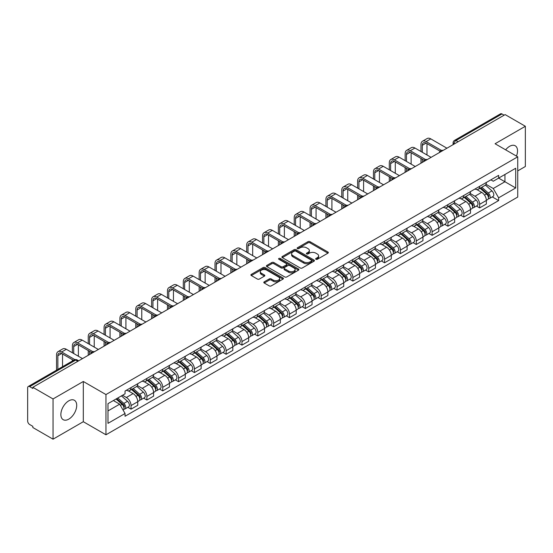 <?xml version="1.0" encoding="UTF-8"?>
<svg xmlns="http://www.w3.org/2000/svg" width="553" height="553" viewBox="0 0 553 553"><rect width="100%" height="100%" fill="white"/><g stroke="black" fill="none" stroke-linecap="round" stroke-linejoin="round"><path stroke-width="0.83" d="M315.936 259.288A0.988 0.567 0 0 0 317.332 259.288L327.929 253.17A1.41 0.816 0 0 0 328.337 252.597A1.41 0.816 0 0 0 327.929 252.023L309.984 241.661A1.41 0.816 0 0 0 307.986 241.661L297.396 247.779A0.988 0.567 0 0 0 297.106 248.179A0.988 0.567 0 0 0 297.396 248.58A0.988 0.567 0 0 0 298.793 248.58L300.161 247.792A4.514 2.606 0 0 1 306.542 247.792L308.035 248.656A4.514 2.606 0 0 1 309.362 250.495A4.514 2.606 0 0 1 308.035 252.341L306.666 253.129A0.988 0.567 0 0 0 306.376 253.53A0.988 0.567 0 0 0 306.666 253.938A0.988 0.567 0 0 0 308.062 253.938L309.431 253.143A4.514 2.606 0 0 1 315.811 253.143L317.311 254.007A4.514 2.606 0 0 1 318.632 255.852A4.514 2.606 0 0 1 317.311 257.691L315.936 258.486A0.988 0.567 0 0 0 315.652 258.887A0.988 0.567 0 0 0 315.936 259.288L315.936 258.486M68.786 419.133A11.205 6.47 120 0 0 76.107 409.255A11.205 6.47 120 0 0 74.385 400.275A11.205 6.47 120 0 0 68.786 400.835A11.205 6.47 120 0 0 61.466 410.706A11.205 6.47 120 0 0 63.187 419.686A11.205 6.47 120 0 0 68.786 419.133M516.467 156.091A11.205 6.47 120 0 0 515.209 145.771A11.205 6.47 120 0 0 509.603 146.331A11.205 6.47 120 0 0 505.642 149.842M264.216 281.836A1.41 0.816 0 0 0 263.809 282.41A1.41 0.816 0 0 0 264.216 282.991L269.256 285.894A1.41 0.816 0 0 0 271.246 285.894L283.012 279.106A1.41 0.816 0 0 0 283.426 278.525A1.41 0.816 0 0 0 283.012 277.952L265.067 267.59A1.41 0.816 0 0 0 263.076 267.59L251.311 274.385A1.41 0.816 0 0 0 250.896 274.959A1.41 0.816 0 0 0 251.311 275.532L257.387 279.044A1.41 0.816 0 0 0 259.385 279.044L264.417 276.141A1.41 0.816 0 0 0 264.832 275.567A1.41 0.816 0 0 0 264.417 274.986L261.403 273.244A3.774 2.177 0 0 1 260.297 271.71A3.774 2.177 0 0 1 262.627 269.698A3.774 2.177 0 0 1 266.74 270.168L278.553 276.991A3.774 2.177 0 0 1 279.659 278.525A3.774 2.177 0 0 1 277.329 280.537A3.774 2.177 0 0 1 273.217 280.067L271.246 278.933A1.41 0.816 0 0 0 269.256 278.933L264.216 281.836L264.216 282.991L269.256 280.101L269.256 278.933M105.962 394.559L83.309 381.48L53.04 398.955L32.827 387.287L505.138 114.602L525.35 126.271L495.08 143.745L517.732 156.824L105.962 394.559L105.962 434.789L517.732 197.055L517.732 156.824M300.258 267.998A1.41 0.816 0 0 0 302.256 267.998L314.021 261.203A1.41 0.816 0 0 0 314.429 260.629A1.41 0.816 0 0 0 314.021 260.048L296.076 249.693A1.41 0.816 0 0 0 294.078 249.693L282.313 256.481A1.41 0.816 0 0 0 281.899 257.055A1.41 0.816 0 0 0 282.313 257.636L300.258 267.998M279.272 259.502A0.988 0.567 0 0 1 280.274 259.64L280.274 258.465L298.516 269A1.41 0.816 0 0 1 298.931 269.581A1.41 0.816 0 0 1 298.516 270.154L286.751 276.942A1.41 0.816 0 0 1 284.76 276.942L266.809 266.587L271.848 263.698L271.848 262.523L266.809 265.433A1.41 0.816 0 0 0 266.401 266.007A1.41 0.816 0 0 0 266.809 266.587L266.809 265.433M271.848 263.698A1.41 0.816 0 0 1 273.839 263.698L273.839 262.523A1.41 0.816 0 0 0 271.848 262.523M273.839 262.523L281.118 266.726A1.41 0.816 0 0 0 283.115 266.726L286.454 264.797A1.41 0.816 0 0 0 286.862 264.223A1.41 0.816 0 0 0 286.454 263.65L278.878 259.274A0.988 0.567 0 0 1 278.588 258.873A0.988 0.567 0 0 1 279.196 258.348A0.988 0.567 0 0 1 280.274 258.465M53.04 398.955L53.04 439.186L32.827 427.517L32.827 426.342L29.682 424.524A2.876 1.659 -120 0 1 27.65 421.006L27.65 387.812A2.876 1.659 -120 0 1 28.244 386.499L74.254 359.934A2.876 1.659 60 0 1 75.692 360.079L29.682 386.644A2.876 1.659 -120 0 0 28.244 386.499M517.732 170.898L525.35 166.501L525.35 126.271M53.04 439.186L83.309 421.711L105.962 434.789M32.827 387.287L32.827 388.462L29.682 386.644M458.112 141.755L455.976 140.524A2.876 1.659 60 0 0 454.538 140.379L500.555 113.814A2.876 1.659 60 0 1 501.986 113.959L455.976 140.524A2.876 1.659 120 0 0 453.944 144.043L453.944 144.16M504.122 115.19L501.986 113.959M479.645 186.32A6.608 3.816 60 0 1 478.276 189.285L484.981 185.414A6.608 3.816 -120 0 0 486.35 182.449M470.126 193.439L474.972 196.232A6.608 3.816 60 0 1 479.645 204.327L486.35 200.456A6.608 3.816 -120 0 0 481.677 192.361L476.873 189.589M486.35 200.456L486.35 204.029L479.645 207.9L476.43 206.048M478.276 189.285A6.608 3.816 60 0 1 475.02 188.988M479.645 204.327L479.645 207.9M463.794 195.472A6.608 3.816 60 0 1 462.432 198.437L469.131 194.566A6.608 3.816 -120 0 0 470.499 191.601M460.587 215.193L463.801 217.053L470.499 213.181L470.499 209.601A6.608 3.816 -120 0 0 465.826 201.513L461.029 198.741M462.432 198.437A6.608 3.816 60 0 1 459.177 198.14M454.283 202.585L459.128 205.377A6.608 3.816 60 0 1 463.801 213.472L463.801 217.053M447.951 204.617A6.608 3.816 60 0 1 446.582 207.582L453.287 203.711A6.608 3.816 -120 0 0 454.656 200.746M444.736 224.345L447.951 226.198L454.656 222.327L454.656 218.753A6.608 3.816 -120 0 0 449.983 210.658L445.186 207.887M446.582 207.582A6.608 3.816 60 0 1 443.333 207.285M438.439 211.73L443.278 214.529A6.608 3.816 60 0 1 447.951 222.624L447.951 226.198M432.107 213.769A6.608 3.816 60 0 1 430.739 216.735L437.444 212.864A6.608 3.816 -120 0 0 438.812 209.898M428.893 233.49L432.107 235.343L438.812 231.479L438.812 227.898A6.608 3.816 -120 0 0 434.14 219.804L429.342 217.039M430.739 216.735A6.608 3.816 60 0 1 427.483 216.43M422.596 220.882L427.434 223.675A6.608 3.816 60 0 1 432.107 231.769L432.107 235.343M416.264 222.914A6.608 3.816 60 0 1 414.895 225.88L421.6 222.009A6.608 3.816 -120 0 0 422.969 219.043M413.05 242.636L416.264 244.495L422.969 240.624L422.969 237.043A6.608 3.816 -120 0 0 418.296 228.956L413.499 226.184M414.895 225.88A6.608 3.816 60 0 1 411.639 225.583M406.745 230.027L411.591 232.827A6.608 3.816 60 0 1 416.264 240.914L416.264 244.495M400.413 232.06A6.608 3.816 60 0 1 399.052 235.025L405.75 231.161A6.608 3.816 -120 0 0 407.119 228.189M397.206 251.788L400.42 253.64L407.119 249.769L407.119 246.196A6.608 3.816 -120 0 0 402.446 238.101L397.648 235.329M399.052 235.025A6.608 3.816 60 0 1 395.796 234.728M390.902 239.179L395.748 241.972A6.608 3.816 60 0 1 400.42 250.067L400.42 253.64M384.57 241.212A6.608 3.816 60 0 1 383.201 244.177L389.906 240.306A6.608 3.816 -120 0 0 391.275 237.341M381.356 260.933L384.57 262.793L391.275 258.922L391.275 255.341A6.608 3.816 -120 0 0 386.602 247.253L381.805 244.481M383.201 244.177A6.608 3.816 60 0 1 379.952 243.88M375.058 248.325L379.897 251.117A6.608 3.816 60 0 1 384.57 259.212L384.57 262.793M368.727 250.357A6.608 3.816 60 0 1 367.358 253.322L374.063 249.451A6.608 3.816 -120 0 0 375.432 246.486M365.512 270.085L368.727 271.938L375.432 268.067L375.432 264.493A6.608 3.816 -120 0 0 370.759 256.398L365.962 253.627M367.358 253.322A6.608 3.816 60 0 1 364.102 253.025M359.215 257.477L364.054 260.269A6.608 3.816 60 0 1 368.727 268.364L368.727 271.938M352.883 259.509A6.608 3.816 60 0 1 351.514 262.475L358.22 258.604A6.608 3.816 -120 0 0 359.588 255.638M349.669 279.23L352.883 281.09L359.588 277.219L359.588 273.638A6.608 3.816 -120 0 0 354.915 265.544L350.118 262.779M351.514 262.475A6.608 3.816 60 0 1 348.259 262.177M343.365 266.622L348.21 269.415A6.608 3.816 60 0 1 352.883 277.509L352.883 281.09M337.04 268.654A6.608 3.816 60 0 1 335.671 271.62L342.369 267.749A6.608 3.816 -120 0 0 343.738 264.783M333.825 288.383L337.04 290.235L343.738 286.364L343.738 282.79A6.608 3.816 -120 0 0 339.065 274.696L334.268 271.924M335.671 271.62A6.608 3.816 60 0 1 332.415 271.323M327.521 275.767L332.367 278.567A6.608 3.816 60 0 1 337.04 286.654L337.04 290.235M321.189 277.8A6.608 3.816 60 0 1 319.821 280.772L326.526 276.901A6.608 3.816 -120 0 0 327.894 273.935M317.975 297.528L321.189 299.38L327.894 295.509L327.894 291.936A6.608 3.816 -120 0 0 323.222 283.841L318.424 281.069M319.821 280.772A6.608 3.816 60 0 1 316.572 280.468M311.678 284.919L316.516 287.712A6.608 3.816 60 0 1 321.189 295.807L321.189 299.38M305.346 286.952A6.608 3.816 60 0 1 303.977 289.917L310.682 286.046A6.608 3.816 -120 0 0 312.051 283.081M302.132 306.673L305.346 308.533L312.051 304.662L312.051 301.081A6.608 3.816 -120 0 0 307.378 292.993L302.581 290.221M303.977 289.917A6.608 3.816 60 0 1 300.728 289.62M295.834 294.065L300.673 296.864A6.608 3.816 60 0 1 305.346 304.952L305.346 308.533M289.502 296.097A6.608 3.816 60 0 1 288.134 299.062L294.839 295.191A6.608 3.816 -120 0 0 296.208 292.226M286.288 315.825L289.502 317.678L296.208 313.807L296.208 310.233A6.608 3.816 -120 0 0 291.535 302.138L286.737 299.367M288.134 299.062A6.608 3.816 60 0 1 284.878 298.765M279.984 303.217L284.83 306.009A6.608 3.816 60 0 1 289.502 314.104L289.502 317.678M273.659 305.249A6.608 3.816 60 0 1 272.29 308.215L278.989 304.344A6.608 3.816 -120 0 0 280.357 301.378M270.445 324.97L273.659 326.83L280.357 322.959L280.357 319.378A6.608 3.816 -120 0 0 275.684 311.284L270.887 308.519M272.29 308.215A6.608 3.816 60 0 1 269.034 307.917M264.14 312.362L268.986 315.155A6.608 3.816 60 0 1 273.659 323.249L273.659 326.83M257.809 314.394A6.608 3.816 60 0 1 256.44 317.36L263.145 313.489A6.608 3.816 -120 0 0 264.514 310.523M254.594 334.123L257.809 335.975L264.514 332.104L264.514 328.53A6.608 3.816 -120 0 0 259.841 320.436L255.044 317.664M256.44 317.36A6.608 3.816 60 0 1 253.191 317.063M248.297 321.507L253.136 324.307A6.608 3.816 60 0 1 257.809 332.401L257.809 335.975M241.965 323.546A6.608 3.816 60 0 1 240.596 326.512L247.302 322.641A6.608 3.816 -120 0 0 248.67 319.675M238.751 343.268L241.965 345.12L248.67 341.256L248.67 337.676A6.608 3.816 -120 0 0 243.997 329.581L239.2 326.816M240.596 326.512A6.608 3.816 60 0 1 237.348 326.208M232.454 330.659L237.292 333.452A6.608 3.816 60 0 1 241.965 341.547L241.965 345.12M226.122 332.692A6.608 3.816 60 0 1 224.753 335.657L231.458 331.786A6.608 3.816 -120 0 0 232.827 328.821M222.907 352.413L226.122 354.273L232.827 350.402L232.827 346.821A6.608 3.816 -120 0 0 228.154 338.733L223.357 335.961M224.753 335.657A6.608 3.816 60 0 1 221.497 335.36M216.603 339.805L221.449 342.604A6.608 3.816 60 0 1 226.122 350.692L226.122 354.273M210.278 341.837A6.608 3.816 60 0 1 208.91 344.802L215.608 340.938A6.608 3.816 -120 0 0 216.976 337.966M207.064 361.565L210.278 363.418L216.976 359.547L216.976 355.973A6.608 3.816 -120 0 0 212.304 347.878L207.506 345.107M208.91 344.802A6.608 3.816 60 0 1 205.654 344.505M200.76 348.957L205.605 351.749A6.608 3.816 60 0 1 210.278 359.844L210.278 363.418M194.428 350.989A6.608 3.816 60 0 1 193.059 353.955L199.764 350.084A6.608 3.816 -120 0 0 201.133 347.118M191.214 370.71L194.428 372.57L201.133 368.699L201.133 365.118A6.608 3.816 -120 0 0 196.46 357.031L191.663 354.259M193.059 353.955A6.608 3.816 60 0 1 189.81 353.657M184.916 358.102L189.755 360.895A6.608 3.816 60 0 1 194.428 368.989L194.428 372.57M178.584 360.134A6.608 3.816 60 0 1 177.216 363.1L183.921 359.229A6.608 3.816 -120 0 0 185.29 356.263M175.37 379.863L178.584 381.715L185.29 377.844L185.29 374.27A6.608 3.816 -120 0 0 180.617 366.176L175.819 363.404M177.216 363.1A6.608 3.816 60 0 1 173.967 362.803M169.073 367.247L173.912 370.047A6.608 3.816 60 0 1 178.584 378.141L178.584 381.715M162.741 369.286A6.608 3.816 60 0 1 161.372 372.252L168.077 368.381A6.608 3.816 -120 0 0 169.446 365.415M159.527 389.008L162.741 390.867L169.446 386.996L169.446 383.416A6.608 3.816 -120 0 0 164.773 375.321L159.976 372.556M161.372 372.252A6.608 3.816 60 0 1 158.117 371.955M153.229 376.399L158.068 379.192A6.608 3.816 60 0 1 162.741 387.287L162.741 390.867M146.898 378.432A6.608 3.816 60 0 1 145.529 381.397L152.227 377.526A6.608 3.816 -120 0 0 153.596 374.561M143.683 398.153L146.898 400.013L153.596 396.142L153.596 392.568A6.608 3.816 -120 0 0 148.923 384.473L144.126 381.701M145.529 381.397A6.608 3.816 60 0 1 142.273 381.1M137.379 385.545L142.225 388.344A6.608 3.816 60 0 1 146.898 396.432L146.898 400.013M131.047 387.577A6.608 3.816 60 0 1 129.679 390.549L136.384 386.678A6.608 3.816 -120 0 0 137.752 383.713M127.833 407.305L131.047 409.158L137.752 405.287L137.752 401.713A6.608 3.816 -120 0 0 133.079 393.618L128.282 390.847M129.679 390.549A6.608 3.816 60 0 1 126.43 390.245M122.517 395.264L126.374 397.489A6.608 3.816 60 0 1 131.047 405.584L131.047 409.158M490.864 179.843L493.255 181.218L515.7 168.257L504.937 174.478L504.937 181.75L493.255 188.49L485.976 184.287M107.994 410.92L119.676 404.174L125.054 413.499L107.994 423.349L107.994 403.649L125.054 393.798L125.054 391.04L498.64 175.356L498.64 178.114L515.7 187.965L498.64 197.815L493.255 188.49M515.7 168.257L515.7 187.965M125.054 413.499L125.054 416.257L498.64 200.573L498.64 197.815M83.309 381.48L83.309 421.711M119.676 404.174L113.379 400.538M492.274 196.896L498.64 200.573M316.33 259.426L317.311 258.866A4.514 2.606 0 0 0 318.632 257.021L318.632 255.852M309.362 250.495L309.362 251.67A4.514 2.606 0 0 1 308.035 253.509L307.06 254.076M327.908 253.184L309.984 242.836A1.41 0.816 0 0 0 307.986 242.836L297.791 248.719M314 261.216L296.076 250.862A1.41 0.816 0 0 0 294.078 250.862L282.334 257.643M311.526 261.03A0.988 0.567 0 0 0 311.816 260.629A0.988 0.567 0 0 0 311.526 260.221L295.772 251.131A0.988 0.567 0 0 0 294.376 251.131L292.931 251.961A4.514 2.606 0 0 0 291.611 253.806A4.514 2.606 0 0 0 292.931 255.645L303.701 261.866A4.514 2.606 0 0 0 310.081 261.866L311.526 261.03L311.526 262.205A0.988 0.567 0 0 0 311.816 261.797L311.816 260.629M291.611 253.806L291.611 254.981A4.514 2.606 0 0 0 292.931 256.82L292.931 255.645M311.526 262.205L310.081 263.034A4.514 2.606 0 0 1 303.701 263.034L292.931 256.82M273.839 263.698L281.118 267.901A1.41 0.816 0 0 0 283.115 267.901L286.454 265.972A1.41 0.816 0 0 0 286.862 265.399L286.862 264.223M280.274 259.64L298.496 270.161M288.673 271.088A3.774 2.177 0 0 0 292.779 271.558A3.774 2.177 0 0 0 295.108 269.546A3.774 2.177 0 0 0 294.002 268.011L289.841 265.606A1.41 0.816 0 0 0 287.85 265.606L284.505 267.534A1.41 0.816 0 0 0 284.097 268.108A1.41 0.816 0 0 0 284.505 268.682L288.673 271.088L288.673 272.263A3.774 2.177 0 0 0 292.779 272.733A3.774 2.177 0 0 0 295.108 270.721L295.108 269.546M284.097 268.108L284.097 269.283A1.41 0.816 0 0 0 284.505 269.857L284.505 268.682M288.673 272.263L284.505 269.857M279.659 278.525L279.659 279.7A3.774 2.177 0 0 1 277.329 281.712A3.774 2.177 0 0 1 273.217 281.242L271.246 280.101A1.41 0.816 0 0 0 269.256 280.101M260.297 271.71L260.297 272.878A3.774 2.177 0 0 0 261.403 274.419L261.403 273.244M264.417 274.986L264.417 276.141L261.403 274.419M282.991 279.113L265.067 268.765A1.41 0.816 0 0 0 263.076 268.765L251.325 275.546M480.101 188.234L486.557 193.992A3.595 2.074 60 0 1 487.684 199.55L486.343 200.324M480.274 188.386L483.308 190.142M480.751 187.854L487.94 194.269A1.721 0.995 60 0 1 488.479 196.93A1.721 0.995 60 0 1 488.32 196.992M481.829 187.239L488.285 192.997A3.595 2.074 60 0 1 489.412 198.548A3.595 2.074 60 0 1 488.327 198.665M485.43 185.075L491.942 190.889A3.595 2.074 60 0 1 493.069 196.439L489.412 198.548M422.305 152.282L422.305 145.301A5.385 3.111 60 0 1 423.418 142.833A5.385 3.111 60 0 1 426.114 143.103L440.105 151.183M446.935 148.204L430.787 138.879A7.251 4.189 -120 0 0 427.158 138.52L422.485 141.215A7.251 4.189 -120 0 0 420.985 144.54L420.985 151.515M441.418 150.416L426.114 141.575A7.251 4.189 -120 0 0 422.485 141.215M420.985 158.434L420.985 163.19M422.305 162.423L422.305 159.202M426.978 154.978L426.978 143.6M464.257 197.38L470.714 203.145A3.595 2.074 60 0 1 471.84 208.695L470.499 209.469M464.43 197.532L467.465 199.287M464.907 197.006L472.089 203.414A1.721 0.995 60 0 1 472.635 206.082A1.721 0.995 60 0 1 472.476 206.145M465.985 196.384L472.442 202.142A3.595 2.074 60 0 1 473.568 207.7A3.595 2.074 60 0 1 472.483 207.81M469.58 194.221L476.098 200.034A3.595 2.074 60 0 1 477.225 205.585L473.568 207.7M448.414 206.532L454.87 212.29A3.595 2.074 60 0 1 455.997 217.841L454.656 218.615M448.58 206.684L451.621 208.44M449.064 206.151L456.246 212.566A1.721 0.995 60 0 1 456.785 215.228A1.721 0.995 60 0 1 456.633 215.29M450.135 205.529L456.591 211.294A3.595 2.074 60 0 1 457.718 216.845A3.595 2.074 60 0 1 456.64 216.963M453.736 203.373L460.248 209.179A3.595 2.074 60 0 1 461.375 214.737L457.718 216.845M406.462 161.428L406.462 154.453A5.385 3.111 60 0 1 407.575 151.985A5.385 3.111 60 0 1 410.271 152.248L424.262 160.329M431.091 157.349L414.944 148.031A7.251 4.189 -120 0 0 411.314 147.672L406.642 150.368A7.251 4.189 -120 0 0 405.142 153.686L405.142 160.667M425.575 159.561L410.271 150.727A7.251 4.189 -120 0 0 406.642 150.368M405.142 167.587L405.142 172.336M406.462 171.575L406.462 168.347M411.135 164.123L411.135 152.746M390.618 170.573L390.618 163.598A5.385 3.111 60 0 1 391.731 161.13A5.385 3.111 60 0 1 394.427 161.4L408.418 169.481M415.248 166.501L399.1 157.176A7.251 4.189 -120 0 0 395.471 156.817L390.798 159.513A7.251 4.189 -120 0 0 389.298 162.838L389.298 169.812M409.732 168.713L394.427 159.872A7.251 4.189 -120 0 0 390.798 159.513M389.298 176.732L389.298 181.481M390.618 180.72L390.618 177.499M395.284 173.276L395.284 161.898M432.564 215.677L439.02 221.442A3.595 2.074 60 0 1 440.147 226.993L438.812 227.767M432.736 215.829L435.778 217.585M433.22 215.304L440.402 221.712A1.721 0.995 60 0 1 440.941 224.38A1.721 0.995 60 0 1 440.782 224.442M434.292 214.682L440.748 220.44A3.595 2.074 60 0 1 441.875 225.997A3.595 2.074 60 0 1 440.789 226.108M437.893 212.518L444.405 218.331A3.595 2.074 60 0 1 445.531 223.882L441.875 225.997M416.72 224.822L423.176 230.587A3.595 2.074 60 0 1 424.303 236.138L422.962 236.912M416.893 224.981L419.927 226.73M417.37 224.449L424.559 230.864A1.721 0.995 60 0 1 425.098 233.525A1.721 0.995 60 0 1 424.939 233.587M418.448 223.827L424.904 229.592A3.595 2.074 60 0 1 426.031 235.143A3.595 2.074 60 0 1 424.946 235.26M422.05 221.67L428.561 227.477A3.595 2.074 60 0 1 429.688 233.034L426.031 235.143M400.877 233.974L407.333 239.732A3.595 2.074 60 0 1 408.46 245.29L407.119 246.064M401.049 234.126L404.084 235.882M401.526 233.594L408.708 240.009A1.721 0.995 60 0 1 409.255 242.677A1.721 0.995 60 0 1 409.096 242.739M402.605 232.979L409.061 238.737A3.595 2.074 60 0 1 410.188 244.288A3.595 2.074 60 0 1 409.102 244.405M406.199 230.815L412.718 236.629A3.595 2.074 60 0 1 413.844 242.179L410.188 244.288M374.768 179.725L374.768 172.743A5.385 3.111 60 0 1 375.888 170.283A5.385 3.111 60 0 1 378.577 170.545L392.575 178.626M399.404 175.647L383.25 166.322A7.251 4.189 -120 0 0 379.628 165.962L374.955 168.665A7.251 4.189 -120 0 0 373.448 171.983L373.448 178.965M393.881 177.859L378.577 169.024A7.251 4.189 -120 0 0 374.955 168.665M373.448 185.884L373.448 190.633M374.768 189.866L374.768 186.644M379.441 182.421L379.441 171.043M358.925 188.87L358.925 181.896A5.385 3.111 60 0 1 360.038 179.428A5.385 3.111 60 0 1 362.733 179.697L376.724 187.771M383.554 184.799L367.406 175.474A7.251 4.189 -120 0 0 363.777 175.114L359.104 177.81A7.251 4.189 -120 0 0 357.604 181.128L357.604 188.11M378.038 187.004L362.733 178.17A7.251 4.189 -120 0 0 359.104 177.81M357.604 195.029L357.604 199.778M358.925 199.018L358.925 195.79M363.598 191.573L363.598 180.195M343.081 198.022L343.081 191.041A5.385 3.111 60 0 1 344.194 188.573A5.385 3.111 60 0 1 346.89 188.843L360.881 196.923M367.71 193.944L351.563 184.619A7.251 4.189 -120 0 0 347.934 184.26L343.261 186.962A7.251 4.189 -120 0 0 341.761 190.28L341.761 197.255M362.194 196.156L346.89 187.315A7.251 4.189 -120 0 0 343.261 186.962M341.761 204.175L341.761 208.93M343.081 208.163L343.081 204.942M347.754 200.718L347.754 189.34M385.033 243.12L391.489 248.885A3.595 2.074 60 0 1 392.616 254.435L391.275 255.209M385.199 243.272L388.241 245.027M385.683 242.746L392.865 249.154A1.721 0.995 60 0 1 393.404 251.822A1.721 0.995 60 0 1 393.252 251.885M386.754 242.124L393.211 247.889A3.595 2.074 60 0 1 394.344 253.44A3.595 2.074 60 0 1 393.259 253.557M390.356 239.961L396.867 245.774A3.595 2.074 60 0 1 397.994 251.325L394.344 253.44M327.238 207.168L327.238 200.193A5.385 3.111 60 0 1 328.351 197.725A5.385 3.111 60 0 1 331.047 197.988L345.037 206.069M351.867 203.096L335.719 193.771A7.251 4.189 -120 0 0 332.09 193.412L327.417 196.108A7.251 4.189 -120 0 0 325.917 199.426L325.917 206.407M346.351 205.301L331.047 196.467A7.251 4.189 -120 0 0 327.417 196.108M325.917 213.327L325.917 218.076M327.238 217.315L327.238 214.087M331.911 209.864L331.911 198.492M369.183 252.272L375.639 258.03A3.595 2.074 60 0 1 376.766 263.587L375.432 264.355M369.356 252.424L372.397 254.18M369.839 251.892L377.022 258.306A1.721 0.995 60 0 1 377.561 260.968A1.721 0.995 60 0 1 377.402 261.03M370.911 251.269L377.367 257.034A3.595 2.074 60 0 1 378.494 262.585A3.595 2.074 60 0 1 377.409 262.703M374.512 249.113L381.024 254.926A3.595 2.074 60 0 1 382.151 260.477L378.494 262.585M311.387 216.32L311.387 209.338A5.385 3.111 60 0 1 312.507 206.87A5.385 3.111 60 0 1 315.196 207.14L329.194 215.221M336.024 212.241L319.869 202.916A7.251 4.189 -120 0 0 316.247 202.557L311.574 205.253A7.251 4.189 -120 0 0 310.067 208.578L310.067 215.552M330.5 214.453L315.196 205.612A7.251 4.189 -120 0 0 311.574 205.253M310.067 222.472L310.067 227.221M311.387 226.46L311.387 223.239M316.06 219.016L316.06 207.638M353.339 261.417L359.796 267.182A3.595 2.074 60 0 1 360.922 272.733L359.581 273.507M353.512 261.569L356.547 263.325M353.989 261.044L361.178 267.452A1.721 0.995 60 0 1 361.717 270.12A1.721 0.995 60 0 1 361.558 270.182M355.067 260.422L361.524 266.18A3.595 2.074 60 0 1 362.65 271.737A3.595 2.074 60 0 1 361.565 271.848M358.669 258.258L365.18 264.071A3.595 2.074 60 0 1 366.307 269.622L362.65 271.737M295.544 225.465L295.544 218.483A5.385 3.111 60 0 1 296.657 216.023A5.385 3.111 60 0 1 299.353 216.285L313.344 224.366M320.173 221.387L304.026 212.062A7.251 4.189 -120 0 0 300.397 211.709L295.724 214.405A7.251 4.189 -120 0 0 294.224 217.723L294.224 224.705M314.657 223.599L299.353 214.764A7.251 4.189 -120 0 0 295.724 214.405M294.224 231.624L294.224 236.373M295.544 235.613L295.544 232.384M300.217 228.161L300.217 216.783M337.496 270.569L343.952 276.327A3.595 2.074 60 0 1 345.079 281.878L343.738 282.652M337.669 270.721L340.703 272.47M338.146 270.189L345.328 276.604A1.721 0.995 60 0 1 345.874 279.265A1.721 0.995 60 0 1 345.715 279.327M339.224 269.567L345.68 275.332A3.595 2.074 60 0 1 346.807 280.883A3.595 2.074 60 0 1 345.722 281M342.819 267.41L349.337 273.217A3.595 2.074 60 0 1 350.464 278.774L346.807 280.883M279.7 234.61L279.7 227.636A5.385 3.111 60 0 1 280.813 225.168A5.385 3.111 60 0 1 283.509 225.437L297.5 233.511M304.33 230.539L288.182 221.214A7.251 4.189 -120 0 0 284.553 220.854L279.88 223.55A7.251 4.189 -120 0 0 278.38 226.875L278.38 233.85M298.814 232.744L283.509 223.91A7.251 4.189 -120 0 0 279.88 223.55M278.38 240.769L278.38 245.518M279.7 244.758L279.7 241.53M284.373 237.313L284.373 225.935M321.652 279.714L328.109 285.472A3.595 2.074 60 0 1 329.235 291.03L327.894 291.804M321.818 279.866L324.86 281.622M322.302 279.341L329.484 285.749A1.721 0.995 60 0 1 330.023 288.417A1.721 0.995 60 0 1 329.871 288.479M323.374 278.719L329.83 284.477A3.595 2.074 60 0 1 330.964 290.035A3.595 2.074 60 0 1 329.878 290.145M326.975 276.555L333.487 282.369A3.595 2.074 60 0 1 334.62 287.919L330.964 290.035M263.857 243.762L263.857 236.781A5.385 3.111 60 0 1 264.97 234.32A5.385 3.111 60 0 1 267.666 234.583L281.657 242.663M288.486 239.684L272.339 230.359A7.251 4.189 -120 0 0 268.71 230L264.037 232.702A7.251 4.189 -120 0 0 262.537 236.02L262.537 242.995M282.97 241.896L267.666 233.062A7.251 4.189 -120 0 0 264.037 232.702M262.537 249.921L262.537 254.67M263.857 253.903L263.857 250.682M268.53 246.458L268.53 235.08M305.802 288.86L312.258 294.625A3.595 2.074 60 0 1 313.385 300.175L312.051 300.95M305.975 289.012L309.016 290.767M306.459 288.486L313.641 294.894A1.721 0.995 60 0 1 314.18 297.562A1.721 0.995 60 0 1 314.021 297.625M307.53 287.864L313.986 293.629A3.595 2.074 60 0 1 315.113 299.18A3.595 2.074 60 0 1 314.028 299.297M311.132 285.701L317.643 291.514A3.595 2.074 60 0 1 318.77 297.072L315.113 299.18M248.007 252.908L248.007 245.933A5.385 3.111 60 0 1 249.126 243.465A5.385 3.111 60 0 1 251.815 243.735L265.813 251.809M272.643 248.836L256.488 239.511A7.251 4.189 -120 0 0 252.866 239.152L248.193 241.848A7.251 4.189 -120 0 0 246.686 245.166L246.686 252.147M267.12 251.041L251.815 242.207A7.251 4.189 -120 0 0 248.193 241.848M246.686 259.067L246.686 263.816M248.007 263.055L248.007 259.827M252.68 255.604L252.68 244.232M289.959 298.012L296.415 303.77A3.595 2.074 60 0 1 297.542 309.327L296.201 310.102M290.131 298.164L293.173 299.92M290.608 297.632L297.797 304.046A1.721 0.995 60 0 1 298.337 306.708A1.721 0.995 60 0 1 298.178 306.77M291.687 297.016L298.143 302.774A3.595 2.074 60 0 1 299.27 308.325A3.595 2.074 60 0 1 298.185 308.443M295.288 294.853L301.8 300.666A3.595 2.074 60 0 1 302.926 306.217L299.27 308.325M232.163 262.06L232.163 255.078A5.385 3.111 60 0 1 233.283 252.61A5.385 3.111 60 0 1 235.972 252.88L249.963 260.961M256.792 257.981L240.645 248.656A7.251 4.189 -120 0 0 237.016 248.297L232.343 250.993A7.251 4.189 -120 0 0 230.843 254.318L230.843 261.293M251.276 260.193L235.972 251.352A7.251 4.189 -120 0 0 232.343 250.993M230.843 268.212L230.843 272.968M232.163 272.2L232.163 268.979M236.836 264.756L236.836 253.378M274.115 307.157L280.571 312.922A3.595 2.074 60 0 1 281.698 318.473L280.357 319.247M274.288 307.309L277.323 309.065M274.765 306.784L281.947 313.192A1.721 0.995 60 0 1 282.493 315.86A1.721 0.995 60 0 1 282.334 315.922M275.843 306.162L282.3 311.92A3.595 2.074 60 0 1 283.426 317.477A3.595 2.074 60 0 1 282.341 317.588M279.438 303.998L285.956 309.811A3.595 2.074 60 0 1 287.083 315.362L283.426 317.477M216.32 271.205L216.32 264.23A5.385 3.111 60 0 1 217.433 261.763A5.385 3.111 60 0 1 220.129 262.025L234.119 270.106M240.949 267.127L224.801 257.809A7.251 4.189 -120 0 0 221.172 257.449L216.5 260.145A7.251 4.189 -120 0 0 214.999 263.463L214.999 270.445M235.433 269.339L220.129 260.504A7.251 4.189 -120 0 0 216.5 260.145M214.999 277.364L214.999 282.113M216.32 281.353L216.32 278.124M220.993 273.901L220.993 262.523M258.272 316.309L264.728 322.067A3.595 2.074 60 0 1 265.855 327.618L264.514 328.392M258.438 316.461L261.479 318.217M258.922 315.929L266.104 322.344A1.721 0.995 60 0 1 266.643 325.005A1.721 0.995 60 0 1 266.491 325.067M259.993 315.307L266.449 321.072A3.595 2.074 60 0 1 267.583 326.623A3.595 2.074 60 0 1 266.498 326.74M263.594 313.15L270.106 318.957A3.595 2.074 60 0 1 271.24 324.514L267.583 326.623M200.476 280.35L200.476 273.376A5.385 3.111 60 0 1 201.589 270.908A5.385 3.111 60 0 1 204.285 271.177L218.276 279.258M225.106 276.279L208.958 266.954A7.251 4.189 -120 0 0 205.329 266.594L200.656 269.29A7.251 4.189 -120 0 0 199.156 272.615L199.156 279.59M219.589 278.484L204.285 269.65A7.251 4.189 -120 0 0 200.656 269.29M199.156 286.509L199.156 291.258M200.476 290.498L200.476 287.27M205.149 283.053L205.149 271.675M242.421 325.454L248.878 331.219A3.595 2.074 60 0 1 250.011 336.77L248.67 337.544M242.594 325.606L245.636 327.362M243.078 325.081L250.26 331.489A1.721 0.995 60 0 1 250.799 334.157A1.721 0.995 60 0 1 250.64 334.219M244.149 324.459L250.606 330.217A3.595 2.074 60 0 1 251.733 335.775A3.595 2.074 60 0 1 250.647 335.885M247.751 322.295L254.262 328.109A3.595 2.074 60 0 1 255.389 333.659L251.733 335.775M184.626 289.502L184.626 282.521A5.385 3.111 60 0 1 185.746 280.06A5.385 3.111 60 0 1 188.435 280.323L202.433 288.403M209.262 285.424L193.108 276.099A7.251 4.189 -120 0 0 189.485 275.74L184.813 278.442A7.251 4.189 -120 0 0 183.306 281.76L183.306 288.742M203.739 287.636L188.435 278.802A7.251 4.189 -120 0 0 184.813 278.442M183.306 295.661L183.306 300.41M184.626 299.643L184.626 296.422M189.299 292.198L189.299 280.82M226.578 334.6L233.034 340.365A3.595 2.074 60 0 1 234.161 345.915L232.82 346.69M226.751 334.759L229.792 336.507M227.228 334.226L234.417 340.634A1.721 0.995 60 0 1 234.956 343.302A1.721 0.995 60 0 1 234.797 343.365M228.306 333.604L234.762 339.369A3.595 2.074 60 0 1 235.889 344.92A3.595 2.074 60 0 1 234.804 345.037M231.907 331.447L238.419 337.254A3.595 2.074 60 0 1 239.546 342.812L235.889 344.92M168.783 298.648L168.783 291.673A5.385 3.111 60 0 1 169.902 289.205A5.385 3.111 60 0 1 172.591 289.475L186.582 297.549M193.412 294.576L177.264 285.251A7.251 4.189 -120 0 0 173.635 284.892L168.962 287.588A7.251 4.189 -120 0 0 167.462 290.906L167.462 297.887M187.896 296.781L172.591 287.947A7.251 4.189 -120 0 0 168.962 287.588M167.462 304.807L167.462 309.556M168.783 308.795L168.783 305.567M173.455 301.35L173.455 289.972M210.734 343.752L217.191 349.51A3.595 2.074 60 0 1 218.317 355.067L216.976 355.842M210.907 343.904L213.942 345.66M211.384 343.372L218.566 349.786A1.721 0.995 60 0 1 219.112 352.455A1.721 0.995 60 0 1 218.953 352.517M212.463 342.756L218.919 348.514A3.595 2.074 60 0 1 220.046 354.065A3.595 2.074 60 0 1 218.96 354.183M216.057 340.593L222.576 346.406A3.595 2.074 60 0 1 223.702 351.957L220.046 354.065M152.939 307.8L152.939 300.818A5.385 3.111 60 0 1 154.052 298.35A5.385 3.111 60 0 1 156.748 298.62L170.739 306.701M177.568 303.721L161.421 294.396A7.251 4.189 -120 0 0 157.792 294.037L153.119 296.733A7.251 4.189 -120 0 0 151.619 300.058L151.619 307.033M172.052 305.933L156.748 297.092A7.251 4.189 -120 0 0 153.119 296.733M151.619 313.952L151.619 318.708M152.939 317.94L152.939 314.719M157.612 310.496L157.612 299.118M194.891 352.897L201.347 358.662A3.595 2.074 60 0 1 202.474 364.213L201.133 364.987M195.057 353.049L198.098 354.805M195.541 352.524L202.723 358.932A1.721 0.995 60 0 1 203.262 361.6A1.721 0.995 60 0 1 203.11 361.662M196.612 351.902L203.069 357.667A3.595 2.074 60 0 1 204.202 363.217A3.595 2.074 60 0 1 203.117 363.335M200.214 349.738L206.725 355.551A3.595 2.074 60 0 1 207.859 361.102L204.202 363.217M137.096 316.945L137.096 309.97A5.385 3.111 60 0 1 138.209 307.503A5.385 3.111 60 0 1 140.904 307.765L154.895 315.846M161.725 312.874L145.577 303.549A7.251 4.189 -120 0 0 141.948 303.189L137.275 305.885A7.251 4.189 -120 0 0 135.775 309.203L135.775 316.185M156.209 315.079L140.904 306.244A7.251 4.189 -120 0 0 137.275 305.885M135.775 323.104L135.775 327.853M137.096 327.093L137.096 323.864M141.768 319.641L141.768 308.27M179.041 362.049L185.497 367.807A3.595 2.074 60 0 1 186.631 373.365L185.29 374.132M179.213 362.201L182.255 363.957M179.697 361.669L186.879 368.084A1.721 0.995 60 0 1 187.419 370.745A1.721 0.995 60 0 1 187.267 370.807M180.769 361.047L187.225 366.812A3.595 2.074 60 0 1 188.352 372.363A3.595 2.074 60 0 1 187.267 372.48M184.37 358.89L190.882 364.704A3.595 2.074 60 0 1 192.009 370.254L188.352 372.363M121.245 326.097L121.245 319.116A5.385 3.111 60 0 1 122.365 316.648A5.385 3.111 60 0 1 125.054 316.917L139.052 324.998M145.881 322.019L129.727 312.694A7.251 4.189 -120 0 0 126.105 312.334L121.432 315.03A7.251 4.189 -120 0 0 119.925 318.355L119.925 325.33M140.358 324.231L125.054 315.39A7.251 4.189 -120 0 0 121.432 315.03M119.925 332.249L119.925 336.998M121.245 336.238L121.245 333.017M125.918 328.793L125.918 317.415M163.197 371.194L169.653 376.959A3.595 2.074 60 0 1 170.78 382.51L169.439 383.284M163.37 371.346L166.412 373.102M163.847 370.821L171.036 377.229A1.721 0.995 60 0 1 171.575 379.897A1.721 0.995 60 0 1 171.416 379.959M164.925 370.199L171.382 375.957A3.595 2.074 60 0 1 172.508 381.515A3.595 2.074 60 0 1 171.423 381.625M168.527 368.035L175.038 373.849A3.595 2.074 60 0 1 176.165 379.399L172.508 381.515M105.402 335.242L105.402 328.261A5.385 3.111 60 0 1 106.522 325.8A5.385 3.111 60 0 1 109.211 326.063L123.208 334.143M130.031 331.164L113.883 321.839A7.251 4.189 -120 0 0 110.254 321.487L105.582 324.182A7.251 4.189 -120 0 0 104.082 327.5L104.082 334.482M124.515 333.376L109.211 324.542A7.251 4.189 -120 0 0 105.582 324.182M104.082 341.401L104.082 346.15M105.402 345.39L105.402 342.162M110.075 337.938L110.075 326.56M147.354 380.346L153.81 386.105A3.595 2.074 60 0 1 154.937 391.655L153.596 392.43M147.527 380.499L150.561 382.247M148.004 379.966L155.186 386.381A1.721 0.995 60 0 1 155.732 389.042A1.721 0.995 60 0 1 155.573 389.105M149.082 379.344L155.538 385.109A3.595 2.074 60 0 1 156.665 390.66A3.595 2.074 60 0 1 155.58 390.777M152.683 377.187L159.195 382.994A3.595 2.074 60 0 1 160.322 388.552L156.665 390.66M89.558 344.388L89.558 337.413A5.385 3.111 60 0 1 90.671 334.945A5.385 3.111 60 0 1 93.367 335.215L107.358 343.289M114.188 340.316L98.04 330.991A7.251 4.189 -120 0 0 94.411 330.632L89.738 333.328A7.251 4.189 -120 0 0 88.238 336.653L88.238 343.627M108.671 342.521L93.367 333.687A7.251 4.189 -120 0 0 89.738 333.328M88.238 350.547L88.238 355.296M89.558 354.535L89.558 351.307M94.231 347.09L94.231 335.712M131.51 389.492L137.967 395.25A3.595 2.074 60 0 1 139.093 400.807L137.752 401.582M131.676 389.644L134.718 391.4M132.16 389.118L139.342 395.526A1.721 0.995 60 0 1 139.888 398.195A1.721 0.995 60 0 1 139.729 398.257M133.232 388.496L139.695 394.254A3.595 2.074 60 0 1 140.821 399.812A3.595 2.074 60 0 1 139.736 399.923M136.833 386.333L143.345 392.146A3.595 2.074 60 0 1 144.478 397.697L140.821 399.812M73.715 353.54L73.715 346.558A5.385 3.111 60 0 1 74.828 344.097A5.385 3.111 60 0 1 77.524 344.36L91.515 352.441M98.344 349.461L82.197 340.136A7.251 4.189 -120 0 0 78.567 339.777L73.895 342.48A7.251 4.189 -120 0 0 72.395 345.798L72.395 352.773M92.828 351.673L77.524 342.839A7.251 4.189 -120 0 0 73.895 342.48M72.395 359.699L72.395 361.012M78.388 356.236L78.388 344.858M116.061 398.99L122.116 404.402A3.595 2.074 60 0 1 123.25 409.953L123.07 410.056M116.116 398.955L118.874 400.545M116.711 398.616L123.499 404.672A1.721 0.995 60 0 1 124.038 407.34A1.721 0.995 60 0 1 123.886 407.402M117.782 397.994L123.844 403.407A3.595 2.074 60 0 1 124.971 408.957A3.595 2.074 60 0 1 123.886 409.075M121.439 395.886L127.501 401.291A3.595 2.074 60 0 1 128.628 406.849L124.971 408.957M57.865 369.397L57.865 355.71A5.385 3.111 60 0 1 58.984 353.243A5.385 3.111 60 0 1 61.673 353.512L73.528 360.356M82.501 358.614L66.346 349.289A7.251 4.189 -120 0 0 62.724 348.929L58.051 351.625A7.251 4.189 -120 0 0 56.544 354.943L56.544 370.157M74.952 359.65L61.673 351.985A7.251 4.189 -120 0 0 58.051 351.625M62.537 366.701L62.537 354.01M454.048 144.098L453.944 144.043A2.876 1.659 0 0 1 453.101 142.868L453.101 144.644M146.898 396.432L153.596 392.568M162.741 387.287L169.446 383.416M178.584 378.141L185.29 374.27M194.428 368.989L201.133 365.118M210.278 359.844L216.976 355.973M226.122 350.692L232.827 346.821M241.965 341.547L248.67 337.676M257.809 332.401L264.514 328.53M273.659 323.249L280.357 319.378M289.502 314.104L296.208 310.233M305.346 304.952L312.051 301.081M321.189 295.807L327.894 291.936M337.04 286.654L343.738 282.79M352.883 277.509L359.588 273.638M368.727 268.364L375.432 264.493M384.57 259.212L391.275 255.341M400.42 250.067L407.119 246.196M416.264 240.914L422.969 237.043M432.107 231.769L438.812 227.898M447.951 222.624L454.656 218.753M463.801 213.472L470.499 209.601M131.047 405.584L137.752 401.713M126.374 397.489L133.079 393.618M142.225 388.344L148.923 384.473M158.068 379.192L164.773 375.321M173.912 370.047L180.617 366.176M189.755 360.895L196.46 357.031M205.605 351.749L212.304 347.878M221.449 342.604L228.154 338.733M237.292 333.452L243.997 329.581M253.136 324.307L259.841 320.436M268.986 315.155L275.684 311.284M284.83 306.009L291.535 302.138M300.673 296.864L307.378 292.993M316.516 287.712L323.222 283.841M332.367 278.567L339.065 274.696M348.21 269.415L354.915 265.544M364.054 260.269L370.759 256.398M379.897 251.117L386.602 247.253M395.748 241.972L402.446 238.101M411.591 232.827L418.296 228.956M427.434 223.675L434.14 219.804M443.278 214.529L449.983 210.658M459.128 205.377L465.826 201.513M474.972 196.232L481.677 192.361M442.794 150.596A2.876 1.659 120 0 0 441.529 151.328M426.951 159.741A2.876 1.659 120 0 0 425.686 160.474M411.107 168.893A2.876 1.659 120 0 0 409.835 169.626M395.264 178.038A2.876 1.659 120 0 0 393.992 178.771M379.413 187.184A2.876 1.659 120 0 0 378.148 187.916M363.57 196.336A2.876 1.659 120 0 0 362.305 197.068M347.726 205.481A2.876 1.659 120 0 0 346.454 206.214M331.883 214.633A2.876 1.659 120 0 0 330.611 215.366M316.04 223.778A2.876 1.659 120 0 0 314.768 224.511M300.189 232.931A2.876 1.659 120 0 0 298.924 233.656M284.346 242.076A2.876 1.659 120 0 0 283.081 242.808M268.502 251.221A2.876 1.659 120 0 0 267.23 251.954M252.659 260.373A2.876 1.659 120 0 0 251.387 261.106M236.808 269.518A2.876 1.659 120 0 0 235.543 270.251M220.965 278.671A2.876 1.659 120 0 0 219.7 279.403M205.122 287.816A2.876 1.659 120 0 0 203.85 288.548M189.278 296.961A2.876 1.659 120 0 0 188.006 297.694M173.428 306.113A2.876 1.659 120 0 0 172.163 306.846M157.584 315.258A2.876 1.659 120 0 0 156.319 315.991M141.741 324.411A2.876 1.659 120 0 0 140.469 325.143M125.897 333.556A2.876 1.659 120 0 0 124.625 334.289M110.047 342.701A2.876 1.659 120 0 0 108.782 343.434M94.204 351.853A2.876 1.659 120 0 0 92.939 352.586M77.828 361.309L75.692 360.079A2.876 1.659 120 0 1 77.13 359.934A2.876 2.876 0 0 0 74.254 359.934M317.311 258.866L317.311 257.691M306.666 253.938L306.666 253.129M308.035 253.509L308.035 252.341M297.396 248.58L297.396 247.779M307.986 242.836L307.986 241.661M309.984 242.836L309.984 241.661M327.929 253.17L327.929 252.023M282.313 257.636L282.313 256.481M294.078 250.862L294.078 249.693M296.076 250.862L296.076 249.693M314.021 261.203L314.021 260.048M303.701 263.034L303.701 261.866M310.081 263.034L310.081 261.866M281.118 267.901L281.118 266.726M283.115 267.901L283.115 266.726M286.454 265.972L286.454 264.797M298.516 270.154L298.516 269M271.246 280.101L271.246 278.933M273.217 281.242L273.217 280.067M251.311 275.532L251.311 274.385M263.076 268.765L263.076 267.59M265.067 268.765L265.067 267.59M283.012 279.106L283.012 277.952M486.557 193.992L484.546 195.154M488.838 196.142L488.188 196.515M491.942 190.889L488.285 192.997M426.114 141.575L430.787 138.879M422.305 145.301L426.114 143.103M470.714 203.145L468.702 204.306M472.988 205.294L472.345 205.668M476.098 200.034L472.442 202.142M454.87 212.29L452.852 213.451M457.144 214.44L456.495 214.813M460.248 209.179L456.591 211.294M410.271 150.727L414.944 148.031M406.462 154.453L410.271 152.248M394.427 159.872L399.1 157.176M390.618 163.598L394.427 161.4M439.02 221.442L437.008 222.603M441.301 223.592L440.651 223.965M444.405 218.331L440.748 220.44M423.176 230.587L421.165 231.748M425.457 232.737L424.808 233.11M428.561 227.477L424.904 229.592M407.333 239.732L405.321 240.901M409.607 241.882L408.964 242.255M412.718 236.629L409.061 238.737M378.577 169.024L383.25 166.322M374.768 172.743L378.577 170.545M362.733 178.17L367.406 175.474M358.925 181.896L362.733 179.697M346.89 187.315L351.563 184.619M343.081 191.041L346.89 188.843M391.489 248.885L389.471 250.046M393.764 251.034L393.114 251.408M396.867 245.774L393.211 247.889M331.047 196.467L335.719 193.771M327.238 200.193L331.047 197.988M375.639 258.03L373.628 259.191M377.92 260.18L377.27 260.553M381.024 254.926L377.367 257.034M315.196 205.612L319.869 202.916M311.387 209.338L315.196 207.14M359.796 267.182L357.784 268.343M362.077 269.332L361.427 269.705M365.18 264.071L361.524 266.18M299.353 214.764L304.026 212.062M295.544 218.483L299.353 216.285M343.952 276.327L341.941 277.488M346.226 278.477L345.584 278.85M349.337 273.217L345.68 275.332M283.509 223.91L288.182 221.214M279.7 227.636L283.509 225.437M328.109 285.472L326.09 286.641M330.383 287.622L329.733 287.995M333.487 282.369L329.83 284.477M267.666 233.062L272.339 230.359M263.857 236.781L267.666 234.583M312.258 294.625L310.247 295.786M314.539 296.774L313.89 297.148M317.643 291.514L313.986 293.629M251.815 242.207L256.488 239.511M248.007 245.933L251.815 243.735M296.415 303.77L294.403 304.931M298.696 305.92L298.046 306.293M301.8 300.666L298.143 302.774M235.972 251.352L240.645 248.656M232.163 255.078L235.972 252.88M280.571 312.922L278.56 314.083M282.846 315.072L282.203 315.445M285.956 309.811L282.3 311.92M220.129 260.504L224.801 257.809M216.32 264.23L220.129 262.025M264.728 322.067L262.71 323.229M267.002 324.217L266.352 324.59M270.106 318.957L266.449 321.072M204.285 269.65L208.958 266.954M200.476 273.376L204.285 271.177M248.878 331.219L246.866 332.381M251.159 333.369L250.509 333.742M254.262 328.109L250.606 330.217M188.435 278.802L193.108 276.099M184.626 282.521L188.435 280.323M233.034 340.365L231.023 341.526M235.315 342.514L234.666 342.888M238.419 337.254L234.762 339.369M172.591 287.947L177.264 285.251M168.783 291.673L172.591 289.475M217.191 349.51L215.179 350.678M219.465 351.66L218.822 352.033M222.576 346.406L218.919 348.514M156.748 297.092L161.421 294.396M152.939 300.818L156.748 298.62M201.347 358.662L199.329 359.823M203.622 360.812L202.979 361.185M206.725 355.551L203.069 357.667M140.904 306.244L145.577 303.549M137.096 309.97L140.904 307.765M185.497 367.807L183.485 368.969M187.778 369.957L187.128 370.33M190.882 364.704L187.225 366.812M125.054 315.39L129.727 312.694M121.245 319.116L125.054 316.917M169.653 376.959L167.642 378.121M171.935 379.109L171.285 379.482M175.038 373.849L171.382 375.957M109.211 324.542L113.883 321.839M105.402 328.261L109.211 326.063M153.81 386.105L151.798 387.266M156.084 388.254L155.441 388.628M159.195 382.994L155.538 385.109M93.367 333.687L98.04 330.991M89.558 337.413L93.367 335.215M137.967 395.25L135.948 396.418M140.241 397.4L139.598 397.773M143.345 392.146L139.695 394.254M77.524 342.839L82.197 340.136M73.715 346.558L77.524 344.36M122.116 404.402L120.381 405.404M124.397 406.552L123.748 406.925M127.501 401.291L123.844 403.407M61.673 351.985L66.346 349.289M57.865 355.71L61.673 353.512M443.043 150.451A2.876 2.876 0 0 0 439.359 152.58M427.192 159.603A2.876 2.876 0 0 0 423.508 161.732M411.349 168.748A2.876 2.876 0 0 0 407.665 170.877M395.506 177.9A2.876 2.876 0 0 0 391.821 180.029M379.662 187.045A2.876 2.876 0 0 0 375.978 189.174M363.819 196.191A2.876 2.876 0 0 0 360.127 198.32M347.968 205.343A2.876 2.876 0 0 0 344.284 207.472M332.125 214.488A2.876 2.876 0 0 0 328.441 216.617M316.281 223.64A2.876 2.876 0 0 0 312.597 225.769M300.438 232.785A2.876 2.876 0 0 0 296.747 234.914M284.588 241.938A2.876 2.876 0 0 0 280.903 244.06M268.744 251.083A2.876 2.876 0 0 0 265.06 253.212M252.901 260.228A2.876 2.876 0 0 0 249.216 262.357M237.057 269.38A2.876 2.876 0 0 0 233.366 271.509M221.207 278.525A2.876 2.876 0 0 0 217.523 280.654M205.363 287.678A2.876 2.876 0 0 0 201.679 289.8M189.52 296.823A2.876 2.876 0 0 0 185.836 298.952M173.677 305.968A2.876 2.876 0 0 0 169.985 308.097M157.826 315.12A2.876 2.876 0 0 0 154.142 317.249M141.983 324.265A2.876 2.876 0 0 0 138.298 326.394M126.139 333.418A2.876 2.876 0 0 0 122.455 335.547M110.296 342.563A2.876 2.876 0 0 0 106.605 344.692M94.445 351.715A2.876 2.876 0 0 0 90.761 353.837M78.671 360.826L77.13 359.934M454.538 140.379A2.876 2.876 0 0 0 453.101 142.868"/></g></svg>

